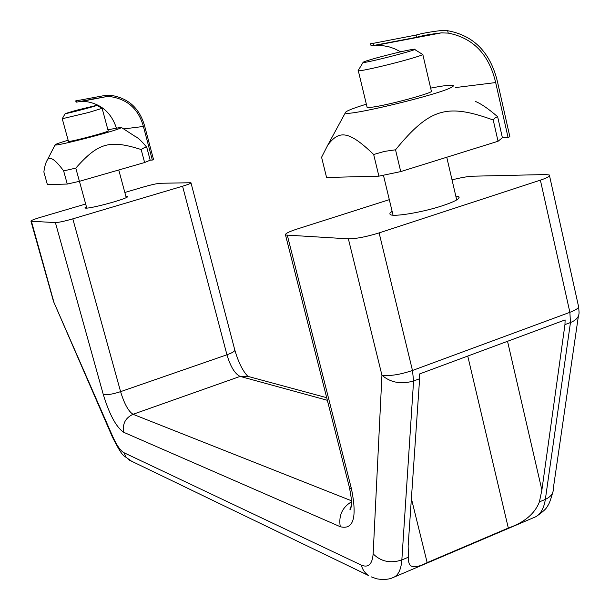 <?xml version="1.0" encoding="UTF-8"?>
<svg xmlns="http://www.w3.org/2000/svg" width="610" height="610" viewBox="0 0 610 610"><rect width="100%" height="100%" fill="white"/><g stroke="black" fill="none" stroke-linecap="round" stroke-linejoin="round"><path stroke-width="0.91" d="M116.357 127.986C111.287 112.621 101.039 103.791 85.598 101.496L80.619 101.374M76.075 102.152L76.692 102.122L76.334 100.81L75.731 100.879L80.23 100.055M87.078 100.314L86.521 100.246M92.811 97.615L93.177 98.98L106.43 96.632L110.89 96.723L110.509 95.282L106.262 95.221L76.334 100.81M110.509 95.282C128.214 97.874 139.599 108.153 144.661 126.117L153.583 159.683L152.325 160.049L143.403 126.468C138.615 109.304 127.772 99.384 110.89 96.723M93.177 98.98L76.692 102.122M143.403 126.468L123.639 128.931M67.268 184.06L79.414 181.322L144.616 162.534L150.182 160.186L146.751 147.277L143.838 147.948L141.146 149.526C109.769 139.591 98.378 142.526 75.793 168.116L63.638 170.907C54.633 158.608 48.991 155.367 46.711 161.185C45.567 163.137 44.621 166.728 43.867 171.951L47.374 184.563L67.268 184.06L63.638 170.907M150.182 160.186L152.325 160.049M121.474 127.528L135.046 136.343C137.738 137.441 141.634 141.085 146.751 147.277M68.145 140.201C59.856 142.679 55.51 144.219 55.121 144.822C52.864 146.995 105.065 133.918 118.226 129C121.054 127.978 122.046 127.421 121.192 127.337L107.909 129.77M79.414 181.322L75.793 168.116M144.616 162.534L141.146 149.526M108.206 130.868C110.867 131.219 75.137 140.887 69.349 141.375L68.442 141.299M400.709 51.804L394.395 48.655L389.119 46.856L382.333 45.529L375.394 45.148M371.04 45.666L373.541 45.498L373.038 43.379L370.575 43.714L374.86 43.028M384.506 43.684L383.698 43.562M416.127 35.044L416.653 37.279C422.425 35.609 430.645 34.145 441.32 32.871L448.22 33.1L447.671 30.721L441.121 30.546C430.317 31.842 421.99 33.344 416.127 35.044L373.038 43.379M447.671 30.721C473.909 35.51 490.531 52.605 497.531 82.014L509.876 136.8L508.038 137.372L495.671 82.563C489.045 54.458 473.223 37.972 448.22 33.1M416.653 37.279L373.541 45.498M495.671 82.563L455.266 87.596M378.894 176.153L400.724 171.593L498.05 141.261L502.396 137.73L497.646 116.746L495.282 117.631L493.223 120.002C447.161 103.364 429.974 107.795 395.532 149.801L384.392 151.41L373.671 154.498C348.34 130.113 339 130.319 327.829 145.012L321.584 157.25L326.571 177.479L378.894 176.153L373.671 154.498M502.396 137.73L508.038 137.372M475.67 101.534C481.366 103.906 488.694 108.976 497.646 116.746M366.351 104.173C352.405 108.473 345.42 111.302 345.397 112.675C343.369 117.646 441.152 94.207 452.01 87.016C453.97 85.888 453.878 85.27 451.72 85.179C448.22 85.095 441.198 86.079 430.652 88.122M400.724 171.593L395.532 149.801M498.05 141.261L493.223 120.002M431.278 90.806C438.254 91.591 386.046 105.873 370.842 107.314L367.121 107.398L366.991 106.857M371.284 576.877L375.707 578.463C376.446 579.027 386.618 580.606 392.55 577.777C397.949 576.061 401.052 570.121 401.845 559.957L413.58 380.991L412.474 370.476L379.115 232.906L540.384 180.148L569.877 312.328L412.474 370.476C399.962 374.685 389.775 376.263 381.936 375.203C390.499 382.63 401.045 384.559 413.58 380.991L419.611 378.741L419.512 373.968L565.119 319.922L564.951 324.596L541.886 490.043L539.408 501.885C534.756 513.75 524.394 522.473 508.313 528.039L427.16 562.611C414.632 569.069 408.433 568.024 408.555 559.462L408.136 546.087L419.611 378.741M379.115 232.906C366.313 236.825 356.065 238.807 348.371 238.845L285.518 235.018C284.786 233.813 288.56 231.846 296.834 229.131L389.31 199.661M452.033 179.874C460.725 177.655 467.664 176.427 472.841 176.198L545.63 174.544L549.351 174.994C550.555 176.008 547.567 177.731 540.384 180.148M455.784 196.001L458.758 196.694C460.542 198.471 455.144 201.475 442.57 205.707C422.417 212.402 392.672 217.29 390.072 214.453L389.889 213.142L392.116 211.312M564.951 324.596L570.464 322.545C576.58 320.075 579.431 316.476 579.02 311.763L578.661 307.005M124.829 192.478L143.914 186.858C151.341 184.746 156.778 183.549 160.232 183.274L190.953 182.733C191.136 183.29 188.345 184.449 182.573 186.21L226.943 354.784C230.504 366.671 234.896 373.877 240.119 376.408L327.349 400.297M54.237 303.414L31.415 221.262L30.935 221.133C30.95 220.507 34.091 219.249 40.359 217.358L85.667 204.014M31.415 221.262L55.396 222.589L103.273 394.457C109.442 414.647 116.266 427.267 123.738 432.307L340.281 526.72C353.533 530.105 357.262 517.493 351.467 488.884L287.371 235.46M351.573 500.818L133.033 414.289C128.466 411.399 124.318 403.85 120.589 391.65L72.811 218.853C64.469 221.239 58.667 222.49 55.396 222.589M72.811 218.853L182.573 186.21M86.376 206.599L84.95 207.858C85.857 210.206 130.952 197.983 127.62 196.306L125.812 196.115M62.243 118.744L88.442 112.522L102.122 108.336M76.265 110.303L96.86 105.301C100.246 105.011 64.393 114.421 65.201 113.605L76.265 110.303M358.23 70.447L358.322 70.806C360.274 71.385 387.769 65.148 406.862 59.742C418.803 56.356 424.095 54.488 422.738 54.145M376.301 57.988C394.296 53.139 406.908 50.203 414.137 49.181C423.553 48.365 363.346 63.936 363.087 62.38C363.118 61.907 367.525 60.451 376.301 57.988M348.371 238.845L381.936 375.203L373.152 553.872C372.298 564.311 368.348 568.055 361.311 565.112L123.876 452.673C120.361 450.691 116.556 445.125 112.484 435.982L53.558 301.584L30.935 221.133M578.394 316.064L553.361 488.099C553.644 493.04 550.975 496.799 545.355 499.376L570.464 322.545L569.877 312.328C576.877 309.628 579.706 307.402 578.356 305.648L549.549 175.855M539.408 501.885L545.355 499.376C543.769 509.472 539.797 515.595 533.437 517.745L394.495 576.946M53.512 301.424L112.492 437.248M112.484 435.982L112.354 436.935C118.058 448.335 121.969 454.679 124.082 455.967L131.547 461.19M326.693 397.697L248.239 376.469L240.119 376.408L133.033 414.289C125.378 417.888 122.282 423.889 123.738 432.307M340.281 526.72C338.451 515.648 342.233 507.322 351.612 501.748M190.991 182.886L234.774 349.888C235.14 351.131 232.532 352.763 226.943 354.784L120.589 391.65C112.484 394.258 106.712 395.196 103.273 394.457M351.467 488.884L349.408 487.436L349.095 486.216M373.152 553.872C380.876 561.604 390.446 563.632 401.845 559.957L408.288 557.243M123.876 452.673L125.995 457.02L129.488 460.199L368.745 575.626C365.039 573.27 362.561 569.77 361.311 565.112M541.886 490.043L507.535 341.295M508.313 528.039L467.756 356.057M427.16 562.611L411.392 498.583M75.731 100.879L76.09 102.19M106.422 96.632L81.717 101.336M55.121 144.822L46.711 161.185M370.575 43.714L371.078 45.819M441.312 32.871L376.85 45.148M345.397 112.675L327.829 145.012M285.518 235.018L349.408 487.436C351.482 498.362 352.183 504.508 351.52 505.881L350.277 509.808C349.583 509.632 350.01 508.214 351.551 505.537M234.865 350.216C238.479 362.47 242.818 371.177 247.873 376.332M552.683 492.666C550.51 500.391 548.786 504.844 547.513 506.01C546.705 508.404 542.892 511.927 536.076 516.578M458.758 196.694L459.055 197.953M126.209 197.571L118.759 169.984M108.229 130.959L102.137 108.397M86.772 208.048L79.437 181.315M68.465 141.383L62.266 118.797M65.201 113.605L62.235 118.767M96.952 105.355L102.007 108.328M456.699 199.92L446.756 157.25M431.415 91.393L422.829 54.534M393.046 215.185L383.431 175.2M367.121 107.398L358.322 70.806M363.087 62.38L358.07 70.714M414.602 49.463L422.173 54.137"/></g></svg>
